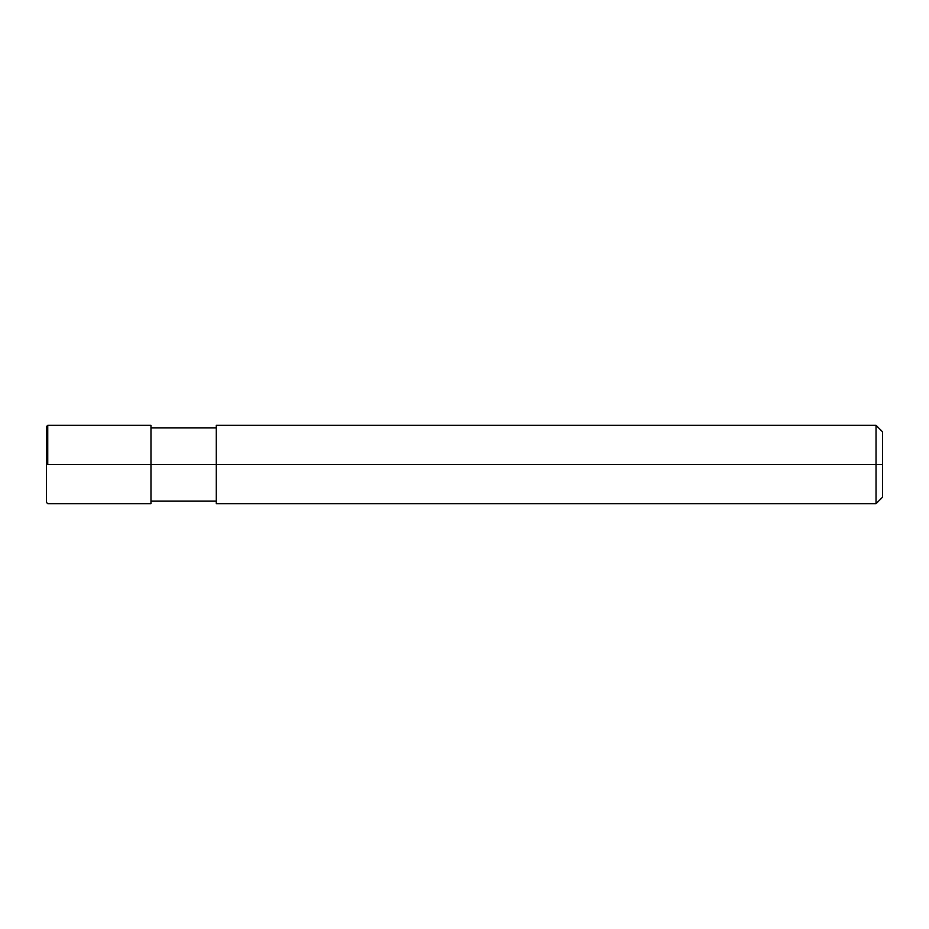 <?xml version="1.0" encoding="UTF-8"?>
<svg xmlns="http://www.w3.org/2000/svg" width="929" height="929" viewBox="0 0 929 929"><rect width="100%" height="100%" fill="white"/><g stroke="black" fill="none" stroke-linecap="round" stroke-linejoin="round"><path stroke-width="1.39" d="M150.962 464.5L150.962 503.692L150.962 425.308L150.962 464.5L46.45 464.5L46.45 426.62L46.45 502.38L46.45 464.5L150.962 464.5L150.962 503.692L150.962 464.5L216.283 464.5L150.962 464.5M47.751 464.5L47.751 425.308L47.751 464.5M882.55 464.5L882.55 497.154L882.55 431.846L882.55 464.5L876.024 464.5L876.024 425.308L876.024 464.5L216.283 464.5L216.283 425.308L216.283 503.692L216.283 464.5L876.024 464.5L876.024 425.308L876.024 503.692L876.024 464.5L876.024 503.692L876.024 464.5L882.55 464.5L882.55 497.154L882.55 464.5M47.751 425.308L46.45 426.62M47.762 425.308L150.962 425.308M47.751 503.692L46.45 502.38M47.762 503.692L150.962 503.692M150.962 427.921L216.283 427.921M216.283 425.308L876.012 425.308L882.55 431.834M150.962 501.079L216.283 501.079M216.283 503.692L876.012 503.692L882.55 497.166"/></g></svg>
